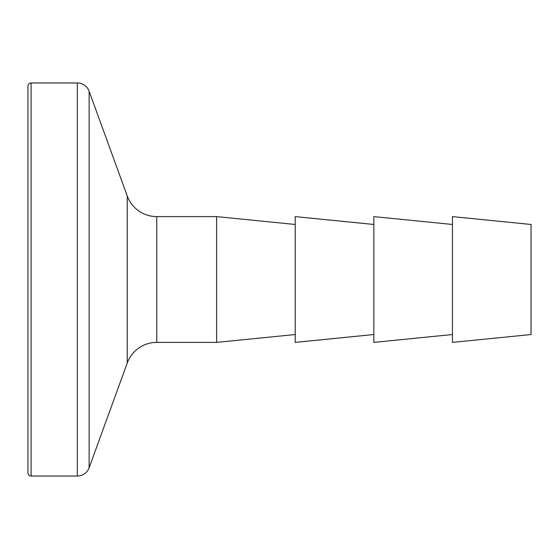 <?xml version="1.0" encoding="UTF-8"?>
<svg xmlns="http://www.w3.org/2000/svg" width="559" height="559" viewBox="0 0 559 559"><rect width="100%" height="100%" fill="white"/><g stroke="black" fill="none" stroke-linecap="round" stroke-linejoin="round"><path stroke-width="0.84" d="M31.094 82.977A3.144 3.144 0 0 0 27.95 86.121L27.95 472.879A3.144 3.144 0 0 0 31.094 476.023L31.094 82.977L77.317 82.977A12.578 12.578 0 0 1 89.133 91.25L127.228 195.923A31.444 31.444 0 0 0 156.779 216.612L216.612 216.612L216.612 342.387L156.779 342.387L156.779 216.612M156.779 342.387A31.444 31.444 0 0 0 127.228 363.077L89.133 467.75A12.578 12.578 0 0 1 77.317 476.023L31.094 476.023M295.222 224.473L216.612 216.612M295.222 334.527L216.612 342.387M373.831 224.473L295.222 216.612L295.222 342.387L373.831 334.527M452.441 224.473L373.831 216.612L373.831 342.387L452.441 334.527M531.05 334.527L531.05 224.473L452.441 216.612L452.441 342.387L531.05 334.527M77.317 476.023L77.317 82.977M89.133 467.75L89.133 91.25M127.228 363.077L127.228 195.923"/></g></svg>
